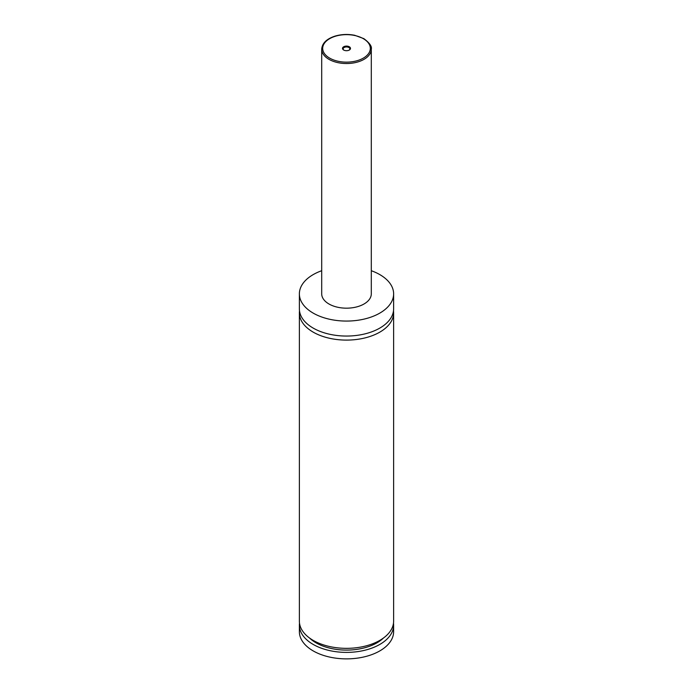 <?xml version="1.0" encoding="UTF-8"?>
<svg xmlns="http://www.w3.org/2000/svg" width="693" height="693" viewBox="0 0 693 693"><rect width="100%" height="100%" fill="white"/><g stroke="black" fill="none" stroke-linecap="round" stroke-linejoin="round"><path stroke-width="1.04" d="M371.301 270.72A47.124 27.209 180 0 1 379.825 274.619A47.124 27.209 180 0 1 393.624 293.858L393.624 308.844A47.124 27.209 180 0 1 364.535 333.983A47.124 27.209 180 0 1 313.175 328.084A47.124 27.209 180 0 1 299.376 308.844L299.376 293.858A47.124 27.209 180 0 1 321.699 270.72M393.494 310.871A47.124 27.209 180 0 1 393.624 312.889A47.124 27.209 180 0 1 364.535 338.028A47.124 27.209 180 0 1 313.175 332.129A47.124 27.209 180 0 1 299.376 312.889A47.124 27.209 180 0 1 299.506 310.871M343.676 50.026A3.993 2.304 0 0 0 349.324 50.026A3.993 2.304 0 0 0 349.324 46.769A3.993 2.304 0 0 0 343.676 46.769A3.993 2.304 0 0 0 343.676 50.026L343.676 50.026M349.09 50.156A3.37 1.949 0 0 0 349.87 48.9A3.37 1.949 0 0 0 348.882 47.522A3.37 1.949 0 0 0 345.209 47.107A3.37 1.949 0 0 0 343.13 48.9A3.37 1.949 0 0 0 343.91 50.156M371.301 49.212L371.301 293.858A24.801 14.319 180 0 1 355.994 307.086A24.801 14.319 180 0 1 328.958 303.984A24.801 14.319 180 0 1 321.699 293.858L321.699 49.212A24.801 14.319 180 0 0 328.958 59.329A24.801 14.319 180 0 0 355.994 62.439A24.801 14.319 180 0 0 371.301 49.212C372.08 46.448 369.594 42.923 363.834 38.626L354.686 35.282C347.834 33.957 341.207 34.26 334.788 36.192C326.498 38.964 322.132 43.304 321.699 49.212M393.624 293.858A47.124 27.209 180 0 1 364.535 318.997A47.124 27.209 180 0 1 313.175 313.097A47.124 27.209 180 0 1 299.376 293.858M393.624 312.889L393.624 621.136A47.124 27.209 180 0 1 364.535 646.274A47.124 27.209 180 0 1 313.175 640.375A47.124 27.209 180 0 1 299.376 621.136L299.376 312.889M383.61 637.898A43.157 24.913 180 0 1 309.39 637.898M393.494 623.154A47.124 27.209 180 0 1 393.624 625.181L393.624 631.661A47.124 27.209 180 0 1 364.535 656.799A47.124 27.209 180 0 1 313.175 650.9A47.124 27.209 180 0 1 299.376 631.661L299.376 625.181A47.124 27.209 180 0 1 299.506 623.154M393.624 625.181A47.124 27.209 180 0 1 364.535 650.32A47.124 27.209 180 0 1 313.175 644.421A47.124 27.209 180 0 1 299.376 625.181M329.66 58.117A23.813 13.747 0 0 0 363.34 58.117A23.813 13.747 0 0 0 363.34 38.678A23.813 13.747 0 0 0 329.66 38.678A23.813 13.747 0 0 0 329.66 58.117"/></g></svg>
